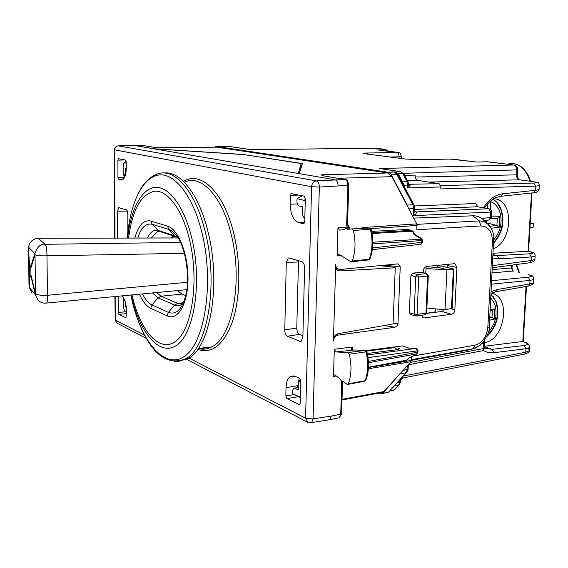 <?xml version="1.0" encoding="UTF-8"?>
<svg xmlns="http://www.w3.org/2000/svg" width="568" height="568" viewBox="0 0 568 568"><rect width="100%" height="100%" fill="white"/><g stroke="black" fill="none" stroke-linecap="round" stroke-linejoin="round"><path stroke-width="0.85" d="M529.951 227.434L533.182 227.179L533.395 223.593L530.164 223.835M530.214 223.011L533.395 223.593M484.717 342.603C504.072 339.884 511.207 299.208 493.223 293.62L491.455 293.088M491.036 294.302L496.318 301.998C500.01 315.297 496.851 326.799 486.84 336.512M497.675 316.291L495.033 325.492M493.471 248.663C511.875 242.195 514.388 203.237 496.482 199.091L493.869 198.594M493.784 242.891C502.794 232.624 505.101 221.051 500.706 208.193C498.867 204.075 496.262 201.079 492.882 199.198M502.495 214.115L502.076 214.037M496.929 303.83L496.531 303.717M493.152 254.634L497.27 255.557L493.123 255.238M499.059 196.549L500.373 196.322M493.23 253.243L527.473 251.29L529.788 251.738M539.124 188.945L539.316 185.686C538.464 181.959 539.799 183.336 534.055 181.803L533.65 181.753C537.974 182.42 538.002 182.853 533.728 183.052L440.775 185.615M483.467 207.767C488.7 199.453 495.069 194.803 502.581 193.802L501.26 196.237L533.998 192.722C536.476 192.616 538.173 191.579 539.082 189.598L535.34 190.337L533.998 192.722L533.189 192.829M534.964 258.618L534.907 259.541L531.186 260.549L531.392 256.97L529.603 253.804L497.27 255.557L499.045 258.802L531.392 256.97L535.106 256.289L535.198 255.579M484.504 346.778L492.2 349.32L484.49 348.283M484.532 346.239L522.191 341.553L524.711 342.22M491.576 284.149L530.008 280.407L529.802 283.957L533.522 282.729L533.593 281.65M529.795 346.523L529.468 350.712M522.191 341.553L524.917 342.284C528.034 342.121 530.917 347.517 529.646 347.602L525.968 348.766L525.769 352.16L524.804 354.07L523.93 354.247M528.247 348.305L529.468 350.676L525.769 352.16L403.323 376.051M491.767 280.67L528.19 277.212L530.008 280.407L533.714 279.499L533.835 278.647M528.503 274.649L528.772 274.713C532.479 276.417 532.905 274.514 533.721 279.477M512.066 267.599L511.299 267.961L513.039 271.042L492.179 272.91M539.38 185.267L539.316 185.722L535.588 186.126L535.34 190.337L502.581 193.802M517.235 174.681L516.475 174.859C516.525 177.621 517.512 179.268 519.422 179.808L428.755 182.079M533.7 181.753L519.422 179.808L533.65 181.753M519.564 179.815L518.257 178.75C517.306 176.492 516.965 175.164 517.235 174.767L517.512 169.811C517.931 167.759 516.823 166.168 514.189 165.032L513.799 164.99C515.737 165.501 516.717 167.134 516.752 169.903L517.519 169.726M408.52 182.946L408.726 184.245L407.547 187.916L440.917 186.964L439.107 183.677L417.97 180.411C416.124 179.829 415.172 178.061 415.116 175.107L404.622 175.313M440.917 186.964L440.825 188.959L535.588 186.126L533.728 183.052M378.934 393.099L380.524 393.787L382.697 393.305L401.115 372.572M407.796 206.823L407.178 205.076L412.9 204.785L396.634 173.986L394.448 172.161L397.785 174.34L390.947 174.163L407.178 205.076M250.069 149.505L229.358 146.48L216.174 146.416L388.789 172.324L390.947 174.163M216.174 146.416L214.931 147.19M400.028 383.861L394.164 389.953L392.396 390.578M400.688 378.927L400.809 380.979M401.924 377.585L402.953 378.082M404.004 174.149L400.504 171.642L402.691 173.46L406.88 181.341L408.009 181.675L408.726 184.245L410.423 184.55L409.599 186.382L407.547 187.916L407.661 185.09L406.88 181.341L401.406 181.142L401.931 182.179M382.356 168.966L380.993 168.767M408.69 183.84L410.423 184.55M394.192 172.111L392.538 171.877L395.846 172.395L398.083 173.595L404.267 185.218L408.555 184.998L409.599 186.382M408.662 183.627L409.485 184.302M388.121 151.152L385.317 149.37L375.725 148.205L250.921 149.654L229.074 146.48M386.474 392.864L388.235 392.232L382.697 393.305M222.713 146.537L220.909 146.381M379.715 150.115L378.955 150.03M487.174 161.802L513.799 164.99L379.452 168.547L400.504 171.642L388.789 172.324M385.054 150.776L383.968 149.789L377.72 149.874L396.712 152.472L366.58 153.026C363.023 153.126 362.498 153.367 365.004 153.75L405.325 159.012L417.445 159.601L450.31 159.104L476.659 162.029M513.827 164.99L487.514 161.795L476.112 162.015L453.917 159.274M481.728 218.396L490.482 217.544L489.147 220.001L484.092 220.505M491.348 217.232L489.119 220.008L488.537 220.057M489.034 208.733L477.489 206.752L475.665 203.507L414.441 205.992M414.725 209.443L477.489 206.752L488.892 208.733L490.766 212.034L491.647 211.736M477.376 206.724L475.665 203.507M483.616 341.759L483.567 348.709L482.594 350.754L410.281 364.379L409.095 363.783M482.58 350.761L481.671 350.932M399.836 379.864L399.751 381.973L398.722 384.998L394.497 385.793L395.292 384.827M408.186 367.404L408.009 364.983M410.174 364.4L410.281 364.379C409.926 364.209 409.244 364.791 408.236 366.126L408.108 369.299L403.067 370.421M395.513 172.452L395.037 172.239M397.792 174.362L414.051 205.105L412.9 204.785L413.703 208.626L408.882 208.889M401.853 182.037L401.249 180.901M415.577 211.829L416.358 211.978C416.763 213.007 415.776 214.235 413.412 215.67L414.704 209.904M408.193 182.044L403.82 173.808L397.401 173.758M404.324 186.716L404.267 185.218L403.642 185.416M414.775 208.293L413.703 208.626L413.412 215.67L490.766 212.034L490.482 217.544L491.341 217.388L491.512 210.714L490.503 209.294L488.892 208.733L415.904 211.942M416.358 211.978L415.009 211.438L414.626 211.793L414.235 205.467M437.253 265.391L437.175 267.123L425.979 268.7L426.071 266.605M426.611 313.287L435.159 311.853L426.589 313.387M435.294 308.871L435.159 311.853M425.773 273.378L425.979 268.7L446.931 269.608L453.981 269.097L444.048 266.711L437.175 267.123L446.931 269.608L445.056 309.837L452.121 308.254M445.056 309.837L426.887 308.041M490.085 332.614L490.042 333.416M496.759 218.353L497.305 218.368L496.922 225.453L486.577 222.89M496.922 225.46L499.236 227.299L491.157 228.293M497.305 218.375L499.812 216.72L499.236 227.299M490.276 209.145L490.454 201.008M491.98 317.455L494.266 319.273L494.82 308.985L492.35 310.568L491.98 317.448L489.836 316.752M133.04 145.259L335.063 179.772C336.98 180.439 337.981 182.484 338.074 185.899C337.981 182.484 336.98 180.439 335.063 179.772L299.237 173.638L302.382 163.584L244.197 154.638M493.89 240.832L492.392 241.45C492.215 231.659 488.423 226.49 481.018 225.95L416.898 229.742L416.749 223.877L391.977 176.669L387.667 172.992L216.834 147.169L159.629 147.723L154.162 147.311M141.148 145.188L133.324 145.245L153.935 148.773L244.204 154.503M344.932 179.467L322.681 175.718L321.374 174.816L323.398 175.824M341.751 381.185L340.722 414.214L339.344 417.764L329.845 419.66L331.194 416.088L329.745 419.716L328.418 419.93M302.375 195.761L297.085 198.63L296.95 201.122C297.029 203.791 297.781 205.41 299.208 205.985L302.779 206.766L302.616 213.341C302.68 215.954 303.418 217.587 304.824 218.247M300.323 397.785L292.428 393.66L292.413 391.26L293.5 388.327L294.799 388.242L298.25 389.896L298.406 383.67L299.521 380.688L300.728 380.546M126.238 163.186L124.555 162.838L123.54 163.584L123.142 166.041L123.164 175.824L124.207 176.094L125.258 173.126L125.89 173.119M126.245 168.398L125.244 168.185L125.258 173.126M124.264 162.838L126.11 160.893M126.266 306.777L125.478 306.876L126.316 307.274M125.471 302.552L125.478 306.876M216.834 147.169L216.252 147.176M380.361 392.829L382.946 392.353L383.854 391.579L410.991 361.695L411.587 356.676M322.83 175.725L321.374 174.816L387.667 172.992M322.681 175.718L323.256 175.81M411.452 359.821L472.604 348.979L480.251 345.159M490.887 227.832L487.245 223.536C491.142 227.164 493.336 231.645 493.798 236.962L489.318 326.408M487.23 223.522L483.986 221.655L479.768 220.881L416.94 224.353M371.706 231.382L407.235 229.465L411.644 230.388M347.538 223.899L346.672 224.19L347.02 227.129L348.816 228.265M365.849 350.619L402.527 345.898L408.768 348.021M398.324 348.049L399.765 348.582L397.124 349.689L367.29 353.495M418.005 350.421L417.288 350.896L415.961 348.319L408.506 348.07L402.527 345.898M423.238 272.633L423.316 270.886C423.621 268.366 424.765 266.889 426.738 266.449L454.365 263.701M421.499 315.254L423.103 317.682L424.502 317.902L451.574 314.26C453.456 313.77 454.556 312.308 454.854 309.879L456.899 267.414L447.193 265.54L447.108 264.397M456.899 267.414L454.933 263.808M447.193 265.54L447.108 267.379M444.403 309.773L441.932 311.477L426.582 313.394M410.522 314.558L409.358 312.741L410.898 275.352L412.631 273.109L422.003 272.271M305.264 200.717L297.085 198.63M300.337 397.167L292.428 393.66M126.465 312.336L124.811 311.527L123.419 307.501L123.398 298.094M413.71 218.098L472.903 215.79C476.474 215.684 479.69 216.756 482.551 219.014L484.767 221.144M411.431 360.332L468.146 350.073M347.751 226.021L349.121 228.244M372.856 242.245L421.662 239.171L421.726 238.631L414.732 234.378L414.164 234.619L412.389 231.211L413.298 231.637M409.556 357.726L416.848 353.935M428.308 275.714L427.576 276.062L426.348 273.634L421.413 272.193M426.675 312.798L425.205 314.779L424.594 314.857M415.854 316.014L416.38 315.922L417.118 314.345L414.143 314.132L415.087 315.9L415.733 315.986M412.631 273.109L417.48 274.55L418.701 276.985L417.118 314.345L425.95 313.216L427.576 276.062L418.701 276.985L415.705 276.801L414.143 314.132L409.358 312.741M422.706 240.47L372.835 243.906M422.627 242.209L372.572 247.925M417.927 352.096L368.412 361.447M400.227 266.747L398.296 263.957L397.486 263.914L340.083 269.502L338.386 269.26C336.639 268.437 335.752 266.853 335.724 264.489L333.437 341.056C333.806 337.782 335.354 335.802 338.081 335.106L395.008 327.253L397.415 325.578L397.969 323.803L400.227 266.747L384.138 265.213M335.021 375.058L334.083 374.979L333.494 376.485L334.311 349.256L335.738 351.94L347.907 352.572L349.27 354.254C351.791 365.288 351.5 375.114 348.411 383.748L347.978 384.358L346.991 384.28L342.781 381.036L341.524 381.107L339.721 378.678L335.021 375.058M338.464 253.967L337.882 254.031L338.698 254.073L350.825 261.756L351.684 261.805L352.288 260.996C355.518 251.617 355.88 241.428 353.367 230.445L351.982 228.918L347.552 229.33L346.303 228.386L345.422 228.471L344.343 229.628L339.408 230.083L337.967 227.562L347.02 227.129L347.169 228.343M337.889 254.031L337.115 255.806L337.967 227.562M364.223 381.327L365.11 380.73L348.411 383.748M366.964 352.061L366.026 351.848L364.876 350.456L347.907 352.572M352.991 349.881L352.458 349.852C351.13 349.746 351.067 348.809 352.266 347.048L334.311 349.256M366.09 379.587L365.742 380.454C368.987 372.075 369.377 362.554 366.914 351.883L365.444 350.499L355.227 349.994M347.978 384.358L364.741 381.235L365.11 380.73C368.22 372.267 368.525 362.64 366.026 351.848L349.27 354.254M352.373 349.313L352.266 347.048M370.251 258.213L369.96 258.965L368.22 259.945M369.541 228.073L370.393 229.323C372.885 240.065 372.509 250.034 369.257 259.221L352.288 260.996M371.337 229.742L370.393 229.323L353.367 230.445M369.527 228.073L371.273 229.472C373.73 240.072 373.297 249.906 369.96 258.965L368.738 259.895L351.684 261.805M393.652 347.552L394.895 347.687L397.124 349.689M364.585 228.286L362.725 227.576M379.424 265.668L392.097 266.946L395.257 267.791L393.077 323.93L337.967 333.75C335.319 334.516 333.828 336.49 333.48 339.671M298.377 173.496L301.068 163.52L300.763 168.767M154.475 148.866L243.878 154.581L301.068 163.52M307.998 422.415L305.577 418.183L313.06 418.9L311.626 422.549L310.455 422.798M188.903 358.025L305.577 418.183L311.584 186.709L114.416 149.817C114.651 147.566 115.886 146.246 118.116 145.841L316.369 180.88C318.208 181.561 319.202 183.627 319.344 187.078L348.752 185.338M284.774 329.88C284.873 333.104 285.775 335.226 287.486 336.249L299.769 341.283L301.352 341.112L302.865 337.158L304.604 268.018C304.505 264.652 303.553 262.53 301.743 261.663L289.282 257.978L288.232 258.035L286.286 262.451L284.774 329.88L296.773 328.02C296.872 331.222 297.781 333.331 299.514 334.339L302.9 335.695M296.773 328.02L298.498 260.705M127.253 211.083L117.477 211.218L118.712 207.654L126.146 209.734C127.168 210.281 127.729 211.821 127.835 214.356L127.857 231.95M395.257 267.791L339.884 270.915L338.287 270.638C336.575 269.807 335.709 268.224 335.688 265.902M117.477 211.218L117.555 238.063M298.967 404.579L286.918 398.544L285.839 395.924L286.024 387.71C286.244 382.214 287.649 378.48 290.262 376.513L294.955 376.215L299.62 378.373L300.742 381.029L300.188 403.074L299.62 404.558L298.967 404.579L299.741 404.459M297.582 387.553L299.13 378.153M118.265 296.226L118.307 312.492L118.953 314.388L126.061 317.831L126.458 310.178C126.153 302.829 124.52 298.072 121.566 295.907M302.183 206.638L302.687 210.345M298.669 222.642L303.908 223.756L304.732 221.882L305.314 198.594L304.157 196.123L291.242 193.638L290.418 195.541L290.22 204.246C290.496 214.221 293.315 220.349 298.669 222.642L304.704 222.301M126.252 168.561C126.082 174.823 124.782 178.565 122.354 179.786L118.598 179.19L117.938 177.401L117.888 160.176L118.407 158.671L125.556 160.077L126.238 161.887L126.252 168.561M208.023 348.489L206.127 347.573M28.961 245.206C30.544 240.981 33.611 238.659 38.163 238.24L45.106 244.304C46.32 245.845 46.938 249.686 46.959 255.813L47.485 295.282C43.36 295.708 39.398 295.31 35.599 294.096L35.443 294.906L38.163 300.358C40.505 302.574 43.324 303.482 46.619 303.078L46.065 303.149M30.984 276.474L30.807 277.149L29.728 275.019L29.508 272.825L29.571 265.199L29.969 264.489L30.828 266.584L30.984 276.474L35.443 294.906L29.195 287.252L31.843 292.541M184.366 253.328L46.959 255.813C41.038 256.005 37.048 255.657 35.003 254.769L35.599 294.096L31.133 275.65M180.517 242.451L45.106 244.304C40.825 243.573 37.396 246.661 34.818 253.562L35.003 254.769L31.006 267.784M178.139 237.964L38.525 238.276C32.88 238.794 29.557 241.776 28.556 247.215L34.818 253.562L30.828 266.584M28.421 247.875L29.571 265.199M29.422 266.03L28.414 248.06L29.025 285.903M179.14 361.099L188.434 358.309C209.954 347.68 221.115 285.534 208.541 234.059C199.773 195.236 180.496 170.627 164.067 173.048M173.446 235.805L172.686 237.949M178.182 290.489L179.779 292.854M172.707 235.571L171.486 237.949M177.372 290.567L181.959 294.11L161.042 296.212L177.649 303.376L182.733 303.631M185.743 295.672L181.959 294.11M383.968 149.789C386.346 149.725 386.68 149.576 384.955 149.327M508.637 163.903C518.47 162.462 525.599 168.249 530.022 181.249M518.797 272.342L516.113 264.567M529.603 253.804C533.835 253.449 533.828 252.76 529.568 251.738L527.473 251.29M484.476 207.938C490.425 199.56 494.962 197.998 495.644 197.692L500.472 196.336M499.045 258.802L492.974 258.057M534.907 259.576L535.106 256.289C535.383 253.662 533.707 252.171 530.072 251.801L529.568 251.738M492.2 349.32L524.207 345.486L525.968 348.766L493.947 352.685L492.2 349.32M524.25 342.192C528.418 343.683 528.403 344.776 524.207 345.486M495.438 291.782L496.333 291.64L497.376 289.51L529.802 283.957L528.73 286.045L527.835 286.201M491.093 293.258L496.333 291.632L528.73 286.045C532.599 284.341 534.197 283.24 533.522 282.736L533.721 279.463M493.947 352.685C490.085 353.14 486.506 352.387 483.212 350.421M491.178 291.64L497.376 289.51M384.983 149.327L375.725 148.205L371.38 148.255M528.19 277.212C532.422 276.651 532.422 275.792 528.183 274.642M492.357 269.615L511.299 267.961L511.456 265.185M492.57 265.611L531.186 260.549L529.987 262.736L529.099 262.849M403.493 173.297L516.752 169.903L516.475 174.859L415.279 177.031M395.541 388.455L394.547 389.833L389.84 390.784M397.522 382.392L399.751 381.973L400.802 381.206M417.97 180.411L407.469 180.659M439.107 183.677L409.421 184.273M407.327 371.664L406.39 372.707L400.383 373.843M389.549 391.103L405.999 372.821L407.064 369.697L407.22 365.842M408.122 368.944L406.39 372.707L388.618 392.119L382.271 393.674M397.082 152.267L397.714 152.338C398.885 153.19 400.156 151.308 401.349 156.612L399.119 156.825L399.07 158.188M396.712 152.472C398.274 152.906 399.077 154.354 399.119 156.825L390.067 157.017M366.58 153.026L368.156 154.155M365.004 153.75L405.389 159.012M406.049 159.097L405.325 159.012M417.445 159.601L416.983 159.608M449.82 159.111L450.31 159.104M481.891 343.69L484.703 343.115L484.44 348.106M410.337 362.412L484.419 348.404L482.559 350.768M484.724 342.831L484.163 341.048M399.283 175.313L398.132 174.958M497.504 306.23L497.078 306.116M497.419 308.545L497.852 308.665M497.32 315.446L497.767 315.581M502.644 215.016L502.219 214.938M502.467 217.146L502.9 217.224M502.24 224.282L502.687 224.367M522.794 341.616L526.025 286.513M528.084 251.375L531.506 192.992M453.349 269.211L451.468 308.694M486.407 220.27L486.286 222.613M496.794 225.425L489.857 226.27M497.17 218.368L490.993 218.524M499.812 216.72L491.37 216.919M487.663 208.499L487.926 203.443M493.926 239.604C500.791 231.226 502.708 221.854 499.67 211.495C497.788 206.525 494.792 203.23 490.674 201.597M491.852 317.406L489.779 317.782M494.266 319.273L489.659 320.118M494.82 308.985L490.234 309.375M488.416 332.173C495.665 323.597 497.753 314.182 494.678 303.923L490.844 297.923M172.857 237.942L172.871 235.628M153.523 147.218L141.389 145.181L153.459 147.218M323.178 175.81L344.854 179.467L316.369 180.88C313.543 181.384 311.953 183.322 311.584 186.709L319.344 187.078L313.06 418.9L331.194 416.088L340.722 414.214L341.574 413.547M347.801 226.192L348.376 227.37L347.538 224.041L348.752 185.445C348.227 181.49 347.091 179.516 345.358 179.538L344.854 179.467C346.792 180.127 347.801 182.158 347.886 185.559L346.672 224.19M341.56 413.859L339.352 417.764L337.953 418.048M294.799 388.242L298.306 387.575M391.977 176.669L337.953 178.288M466.15 350.562L473.222 348.731L474.891 345.209L412.695 356.101M474.891 345.209C482.303 342.994 486.62 337.044 487.827 327.36L489.296 326.884C489.872 330.171 487.621 335.546 482.544 343.001C477.397 347.233 474.287 349.142 473.222 348.731L411.459 359.672M492.392 241.45L487.827 327.36M481.018 225.95L479.144 220.895L472.903 215.79M407.235 229.465L411.459 230.381L371.955 232.624M372.111 233.512L412.389 231.211L411.459 230.381L413.177 231.41L414.718 234.371M408.506 348.07L416.046 348.369L367.574 354.915M454.854 309.879L450.992 308.779M451.574 314.26L441.932 311.477M422.237 316.987L424.502 317.902M410.898 275.352L415.705 276.801L417.48 274.55L426.348 273.634L426.944 273.719L428.293 275.892M383.854 391.579L342.021 399.339M304.178 200.099L305.293 199.553M124.555 162.838L126.174 161.177M124.811 311.527L126.465 312.457M349.604 228.222L347.559 224.019M416.749 223.877L363.378 227.527M410.991 361.695L368.383 368.76M420.469 244.311L421.08 244.233L421.91 242.508L421.662 239.171L414.164 234.619M368.476 362.696L416.777 353.892L417.288 350.896L368.021 357.641M406.262 360.375L409.052 357.911M368.476 367.24L407.086 360.091L407.994 359.296M383.996 325.549L395.008 327.253M393.106 323.064L397.969 323.803M336.355 334.396L338.081 335.106M336.221 375.98L333.494 376.485M354.737 349.973L335.738 351.94M411.431 360.417L368.469 367.51M340.779 255.394L337.115 255.806M417.075 225.439L370.797 228.648M369.221 228.059L351.982 228.918M365.188 228.258L363.47 227.541M114.984 238.07L114.708 149.987C114.921 147.531 116.17 146.139 118.442 145.82L133.324 145.245M115.176 296.517L115.247 320.054L114.892 296.546M117.193 323.249L115.247 320.054L144.492 335.127M287.486 336.249L299.514 334.339M286.286 262.451L298.377 261.969M339.884 270.915L337.562 270.233M301.551 340.963L299.769 341.283M297.632 385.679L286.024 387.71M290.22 204.246L297.384 203.919M122.305 179.8L121.24 179.829M118.953 314.388L126.465 313.628M118.307 312.492L125.294 311.796M117.888 160.176L124.804 159.92M183.599 181.455C200.745 170.088 224.339 192.481 234.023 234.584C240.96 263.765 240.271 298.321 232.539 321.403C223.678 344.875 212.07 354.226 197.699 349.448M185.097 181.895C201.505 174.433 222.535 196.72 231.432 235.408C243.083 281.87 232.127 337.96 211.573 346.963C207.256 349.206 202.84 349.746 198.317 348.567M171.82 237.949L171.912 237.041M285.839 395.924L294.16 394.597M286.918 398.544L298.179 396.727M303.468 223.799L303.852 223.778M290.418 195.541L298.761 195.03M117.938 177.401L124.697 177.216M118.598 179.19L123.476 179.055M202.705 347.957L205.069 349.107M186.836 289.666L46.619 303.078C47.343 302.126 47.634 299.528 47.485 295.282L187.468 282.289M29.728 275.019L29.195 287.252L29.55 273.833M131.151 294.991C139.288 332.557 159.778 357.364 176.854 345.117C194.064 333.53 202.151 282.829 192.24 239.987C184.863 207.398 169.207 186.297 155.355 187.383C141.46 188.427 130.626 209.663 127.722 238.042M131.968 294.913C139.927 330.491 159.487 353.445 175.576 341.396C191.785 329.944 199.261 281.941 189.918 241.414C182.981 210.685 168.313 190.536 155.192 191.146C141.247 193.709 132.387 209.344 128.602 238.042M174.561 361.39C178.409 361.724 182.158 360.822 185.807 358.671C207.249 348.035 218.361 285.796 205.808 234.25C196.216 191.466 174.142 166.743 156.938 174.227C150.612 176.549 145.138 181.547 140.509 189.229M127.289 238.042C129.866 204.317 142 177.77 158.344 175.072C174.617 172.281 193.638 196.365 202.52 235.074C214.306 285.306 204.21 344.641 183.748 356.825C163.463 369.825 139.927 339.508 131.087 295.949L130.896 295.019M134.864 238.027C138.365 225.233 143.711 219.575 150.903 221.059L167.496 226.085C178.274 229.003 188.278 254.201 187.994 279.193C187.859 304.249 177.67 321.076 167.084 315.858L150.712 308.31L151.976 304.945L168.376 312.386C176.691 315.325 182.683 308.8 186.361 292.818C189.868 275.004 185.395 247.762 177.251 236.586C174.553 232.738 171.728 230.345 168.781 229.422L152.167 224.303C145.933 222.897 141.141 227.47 137.797 238.02M139.458 294.196C142.71 301.516 146.459 306.223 150.712 308.31M167.084 315.858L168.376 312.386L174.575 305.073L158.032 297.852L151.976 304.945C148.461 303.269 145.287 299.592 142.454 293.912M150.903 221.059L152.167 224.303L158.252 230.53C153.942 229.387 150.364 231.879 147.51 237.999M167.496 226.085L168.781 229.422L174.972 235.812L176.84 236.899M152.508 292.946L158.032 297.852L161.042 296.212L156.527 292.563M160.24 231.623L156.846 231.921L159.487 231.389L158.252 230.53L174.972 235.812L177.628 237.154M183.436 302.765L177.649 303.376L174.575 305.073C177.67 306.393 180.574 305.74 183.286 303.12M160.432 231.687L156.846 231.921L151.322 237.992M491.384 293.123L493.209 293.613M493.777 198.651L496.482 199.091M513.415 163.605C521.495 164.905 527.196 170.812 530.526 181.32M516.582 264.51L519.344 272.477M529.461 350.683C529.241 352.053 527.686 353.182 524.804 354.07L402.854 378.018L400.859 379.793L400.788 381.561L399.105 384.877L394.547 389.833L389.534 391.132M512.208 265.086L512.059 267.769C511.796 268.408 513.202 271.724 513.458 271.071M534.907 259.548C534.722 260.968 533.075 262.026 529.98 262.736L492.456 267.705M381.007 168.767L400.568 171.642M453.413 159.225L453.967 159.274M401.349 156.605L401.278 158.479M397.124 152.267L378.884 150.016M477.844 206.773L476.836 205.318M394.156 172.104L394.511 172.161M497.142 316.695L497.589 316.83M502.013 225.737L502.46 225.823M523.249 341.766L526.493 286.435M528.545 251.475L531.975 192.935M453.988 269.083L452.107 308.481M497.554 218.332L491.008 218.495M493.812 242.287C501.977 232.745 504.356 221.875 500.948 209.691L496.865 202.293M492.825 310.483L490.163 310.717M487.252 335.574C496.588 325.883 499.485 314.644 495.942 301.856L493.166 296.46M294.515 388.136L298.314 387.419M124.2 176.101L125.159 176.087M323.668 175.881L323.27 175.817M154.581 147.361L154.155 147.311M342.596 381.135L341.567 413.859M426.71 273.648L422.01 272.278M410.274 314.487L416.38 315.922L425.205 314.779L426.667 312.996L428.293 275.885M382.946 392.353L342 399.964M487.252 223.543L482.551 219.014M421.733 238.631L422.698 240.612L422.62 242.358L421.08 244.233L372.36 249.629M409.201 357.918L416.82 353.949L417.92 352.337L417.991 350.648M368.469 367.382L406.887 360.261L409.244 357.911M417.991 350.669L416.024 348.319M397.671 263.9L398.296 263.957M336.284 268.714L338.4 269.26M334.659 374.873L334.069 374.979M352.906 349.881L352.203 348.787M392.871 347.829L366.545 351.145M362.803 227.576L363.555 227.541M311.612 422.564L329.717 419.724M114.424 149.909L114.708 238.07M114.963 319.827L116.923 323.107L146.274 338.365M311.654 422.549L307.501 422.173L185.573 358.798M288.232 258.035L289.325 257.993M119.088 207.647L118.712 207.654M294.032 375.874L290.262 376.513M198.374 348.489C202.946 349.803 207.341 349.299 211.573 346.963L198.409 348.433M172.445 237.949L172.679 235.614M291.242 193.638L291.725 193.61M200.98 348.149L203.145 349.206M38.489 238.24L178.118 237.935M188.434 358.309L185.807 358.671C168.547 365.764 153.729 355.76 141.354 328.659M159.487 231.389L177.77 237.374M177.464 290.56L179.396 292.555"/></g></svg>
